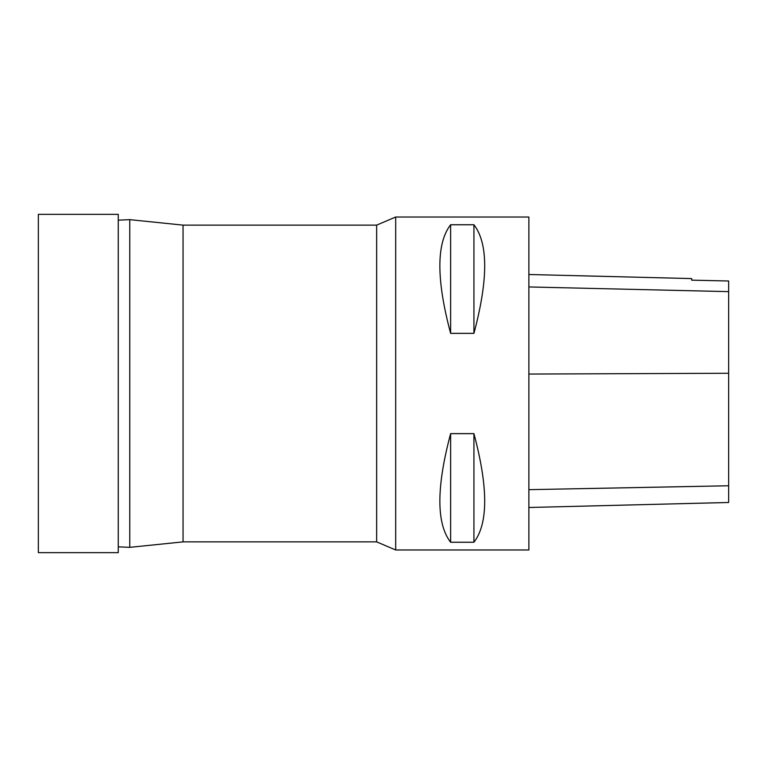 <?xml version="1.0" encoding="UTF-8"?>
<svg xmlns="http://www.w3.org/2000/svg" width="767" height="767" viewBox="0 0 767 767"><rect width="100%" height="100%" fill="white"/><g stroke="black" fill="none" stroke-linecap="round" stroke-linejoin="round"><path stroke-width="1.15" d="M118.262 552.643L118.262 214.357L38.35 214.357L38.35 552.643L118.262 552.643M183.054 225.124L183.054 541.876L129.776 547.35L129.776 219.65L183.054 225.124L376.645 225.124L376.645 541.876L395.686 549.977L395.686 217.023L376.645 225.124M118.262 220.167L129.776 219.65M395.686 549.977L528.875 549.977L528.875 217.023L395.686 217.023M450.622 433.643L473.929 433.643C488.282 487.419 488.282 523.621 473.929 542.25L450.622 542.25C436.279 523.621 436.279 487.419 450.622 433.643L450.622 542.25M450.622 224.75L473.929 224.75C488.282 243.379 488.282 279.581 473.929 333.357L450.622 333.357C436.279 279.581 436.279 243.379 450.622 224.75L450.622 333.357M528.875 507.495L728.65 502.481L728.65 281L691.69 280.166L691.69 278.584L528.875 274.5M728.65 281L691.69 280.156M473.929 542.25L473.929 433.643M473.929 333.357L473.929 224.75M728.65 485.77L528.875 489.662M728.65 373.27L528.875 374.056M728.65 291.633L528.875 286.944M183.054 541.876L376.645 541.876M118.262 546.833L129.776 547.35"/></g></svg>
